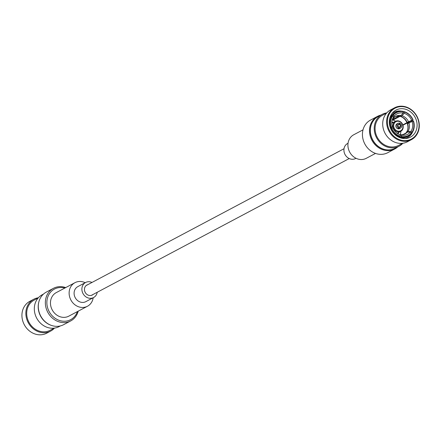 <?xml version="1.0" encoding="UTF-8"?>
<svg xmlns="http://www.w3.org/2000/svg" width="441" height="441" viewBox="0 0 441 441"><rect width="100%" height="100%" fill="white"/><g stroke="black" fill="none" stroke-linecap="round" stroke-linejoin="round"><path stroke-width="0.66" d="M407.49 122.763A12.657 11.124 -118 0 1 407.76 123.452A12.657 11.124 -118 0 0 407.49 122.763M411.078 120.856A12.657 11.124 -118 0 1 411.414 121.722A12.657 11.124 -118 0 0 411.078 120.856M400.015 137.101A12.657 11.124 -118 0 1 399.673 137.035A12.657 11.124 -118 0 0 400.015 137.101M391.895 113.69A14.36 12.618 -118 0 1 393.984 112.251A14.36 12.618 -118 0 1 401.531 111.143A14.36 12.618 -118 0 0 393.984 112.251A14.36 12.618 -118 0 0 391.895 113.69M403.146 111.545A14.36 12.618 -118 0 1 403.785 111.766A14.36 12.618 -118 0 0 403.146 111.545M412.456 120.266A14.36 12.618 -118 0 1 412.809 121.17A14.36 12.618 -118 0 0 412.456 120.266M412.594 131.997A14.36 12.618 -118 0 1 407.445 137.625A14.36 12.618 -118 0 1 405.086 138.551A14.36 12.618 -118 0 0 407.445 137.625A14.36 12.618 -118 0 0 412.594 131.997M399.755 123.199L399.64 124.202A1.615 1.422 62 0 1 399.276 127.251L399.155 128.254A2.668 2.343 62 0 0 400.615 128.011A2.668 2.343 62 0 0 401.679 125.465A2.668 2.343 62 0 0 399.755 123.199L399.463 124.594A1.284 1.13 -118 0 1 399.177 127.014L399.276 127.251A1.615 1.422 62 0 0 399.64 124.202L399.463 124.594A1.284 1.13 -118 0 1 399.177 127.014L399.155 128.254L398.173 128.844L399.155 128.254A2.668 2.343 62 0 0 400.615 128.011A2.668 2.343 62 0 0 401.679 125.465A2.668 2.343 62 0 0 399.755 123.199L399.419 123.381L399.755 123.199M398.857 126.931A1.284 1.13 -118 0 1 399.144 124.516L399.331 124.125A1.615 1.422 62 0 0 398.967 127.173L398.846 128.177A2.668 2.343 62 0 1 396.917 125.834A2.668 2.343 62 0 1 398.113 123.298A2.668 2.343 62 0 0 396.917 125.834A2.668 2.343 62 0 0 398.846 128.177L397.765 128.739L398.846 128.177L398.857 126.931A1.284 1.13 -118 0 1 399.144 124.516L399.331 124.125A1.615 1.422 62 0 0 398.967 127.173L398.857 126.931M399.452 123.122L399.331 124.125L399.452 123.122A2.668 2.343 62 0 0 398.113 123.298L396.839 123.921L398.113 123.298A2.668 2.343 62 0 1 399.452 123.122M397.991 128.805A2.723 2.392 62 0 0 399.574 128.629A2.723 2.392 62 0 0 399.871 128.436A2.723 2.392 62 0 1 399.574 128.629A2.723 2.392 62 0 1 397.991 128.805A2.723 2.392 62 0 1 395.88 126.49A2.723 2.392 62 0 1 397.021 123.816A2.723 2.392 62 0 0 395.88 126.49A2.723 2.392 62 0 0 397.991 128.805M397.341 123.678A2.723 2.392 62 0 0 397.021 123.816A2.723 2.392 62 0 1 397.341 123.678M397.727 131.071A5.11 4.487 -118 0 1 394.612 122.807A5.11 4.487 -118 0 1 402.572 124.792A5.11 4.487 -118 0 1 397.727 131.071A5.11 4.487 -118 0 1 394.612 122.807A5.11 4.487 -118 0 1 402.572 124.792A5.11 4.487 -118 0 1 397.727 131.071M397.424 131.732A5.678 4.989 -118 0 1 393.03 126.914A5.678 4.989 -118 0 1 395.406 121.336A5.678 4.989 -118 0 1 402.473 124.015A5.678 4.989 -118 0 1 400.726 131.363A5.678 4.989 -118 0 1 397.424 131.732A5.678 4.989 -118 0 1 393.03 126.914A5.678 4.989 -118 0 1 395.406 121.336A5.678 4.989 -118 0 1 402.473 124.015A5.678 4.989 -118 0 1 400.726 131.363A5.678 4.989 -118 0 1 397.424 131.732M391.851 122.554A8.23 7.232 -118 0 1 392.611 122.819A8.23 7.232 -118 0 0 391.851 122.554M397.925 132.851A8.23 7.232 -118 0 1 397.721 133.617A8.23 7.232 -118 0 0 397.925 132.851M393.256 122.477A8.23 7.232 62 0 0 391.878 122.058A8.23 7.232 62 0 1 393.256 122.477M398.146 133.871A8.23 7.232 62 0 0 398.57 132.509A8.23 7.232 62 0 1 398.146 133.871M400.786 132.306A10.556 9.278 62 0 0 400.858 131.291A10.556 9.278 62 0 1 400.786 132.306A10.556 9.278 62 0 1 400.208 134.676A10.556 9.278 62 0 0 400.786 132.306M395.544 121.264A10.556 9.278 62 0 0 392.369 119.902A10.556 9.278 62 0 1 395.544 121.264M391.553 115.426A13.45 11.819 -118 0 1 394.651 112.929A13.45 11.819 -118 0 0 391.553 115.426L391.878 115.729L391.553 115.426L392.655 114.842L394.287 116.005L393.598 118.05A9.934 8.726 62 0 1 395.798 116.303A9.934 8.726 62 0 0 393.598 118.05L393.174 118.276L393.598 118.05L394.287 116.005A11.521 10.126 62 0 1 403.085 113.056L403.239 111.766A12.883 11.323 62 0 0 393.306 115.095L394.287 116.005A11.521 10.126 62 0 1 403.085 113.056L403.063 111.353A13.45 11.819 62 0 0 395.748 112.345A13.45 11.819 62 0 0 392.655 114.842L391.553 115.426M401.062 115.542L403.085 113.056L401.062 115.542A9.934 8.726 62 0 0 395.798 116.303A9.934 8.726 62 0 1 401.062 115.542L399.744 116.242A9.934 8.726 62 0 0 395.153 116.683A9.934 8.726 62 0 1 399.744 116.242L401.062 115.542M389.739 118.397A13.45 11.819 -118 0 1 390.93 116.231L392.032 115.647A13.45 11.819 62 0 0 390.621 127.466L391.338 127.179A12.883 11.323 62 0 1 392.683 115.9L392.032 115.647A13.45 11.819 62 0 0 390.621 127.466L392.479 126.793L390.649 128.028L392.479 126.793L391.338 127.179A12.883 11.323 62 0 1 392.683 115.9L393.67 116.81A11.521 10.126 62 0 0 392.292 119.72A11.521 10.126 62 0 0 392.479 126.793A11.521 10.126 62 0 1 392.292 119.72A11.521 10.126 62 0 1 393.67 116.81L392.975 118.855A9.934 8.726 62 0 0 392.088 120.553A9.934 8.726 62 0 1 392.975 118.855L393.67 116.81L392.032 115.647L390.93 116.231A13.45 11.819 -118 0 0 389.739 118.397M391.024 128.524A13.45 11.819 62 0 0 400.026 136.848L399.105 137.338L400.026 136.848L400.483 134.891A11.521 10.126 62 0 1 400.318 134.841A11.521 10.126 62 0 0 400.483 134.891L400.329 136.181A12.883 11.323 62 0 1 391.735 128.237L391.024 128.524A13.45 11.819 62 0 0 400.026 136.848L400.329 136.181A12.883 11.323 62 0 1 391.735 128.237L391.024 128.524M392.876 127.857A11.521 10.126 62 0 0 400.318 134.841A11.521 10.126 62 0 1 392.876 127.857L391.735 128.237L392.876 127.857M400.042 136.881L399.728 137.046L400.042 136.881L399.943 137.68L400.042 136.881M407.258 136.693A13.45 11.819 -118 0 1 399.981 137.697A13.45 11.819 -118 0 0 407.258 136.693L408.36 136.109A13.45 11.819 62 0 0 411.459 133.612L411.282 133.105A12.883 11.323 62 0 1 401.349 136.44L401.045 137.101A13.45 11.819 62 0 0 408.36 136.109A13.45 11.819 62 0 0 411.459 133.612L410.301 132.195L407.308 132.107A9.934 8.726 62 0 1 405.108 133.855A9.934 8.726 62 0 0 407.308 132.107L405.99 132.807L407.308 132.107L410.301 132.195L411.282 133.105A12.883 11.323 62 0 1 401.349 136.44L401.503 135.144A11.521 10.126 62 0 0 410.301 132.195A11.521 10.126 62 0 1 401.503 135.144L399.838 134.61A9.934 8.726 62 0 0 405.108 133.855A9.934 8.726 62 0 1 399.838 134.61L401.503 135.144L401.045 137.101L399.948 137.686L401.045 137.101A13.45 11.819 62 0 0 408.36 136.109L407.258 136.693M404.43 134.169A9.934 8.726 62 0 0 405.99 132.807A9.934 8.726 62 0 1 404.43 134.169M412.076 132.807A13.45 11.819 62 0 0 413.487 120.994L408.939 122.83A9.934 8.726 62 0 1 407.931 131.302L410.924 131.39A11.521 10.126 62 0 0 412.109 121.407L407.379 123.761A10.556 9.278 62 0 1 407.87 128.546A10.556 9.278 62 0 0 407.379 123.761L408.939 122.83A9.934 8.726 62 0 1 407.931 131.302L410.924 131.39L411.905 132.3A12.883 11.323 62 0 0 413.25 121.021L412.109 121.407A11.521 10.126 62 0 1 410.924 131.39L412.076 132.807L411.321 133.21L412.076 132.807A13.45 11.819 62 0 0 413.487 120.994L413.25 121.021A12.883 11.323 62 0 1 411.905 132.3L412.076 132.807M406.613 132.002L407.931 131.302L406.613 132.002A9.934 8.726 62 0 0 407.622 129.979A9.934 8.726 62 0 0 407.622 123.53A9.934 8.726 62 0 1 407.622 129.979A9.934 8.726 62 0 1 406.613 132.002L406.299 132.824L406.613 132.002M407.501 130.31A10.556 9.278 62 0 0 407.87 128.546A10.556 9.278 62 0 1 407.501 130.31M402.92 134.621L405.654 133.171L402.92 134.621M392.584 119.489L398.918 116.126L392.584 119.489M393.229 119.941A10.556 9.278 62 0 0 392.451 119.737A10.556 9.278 62 0 1 393.229 119.941L400.075 116.308A10.556 9.278 62 0 1 406.982 122.697L407.225 122.466A9.934 8.726 62 0 0 400.77 116.496L400.075 116.308L393.229 119.941L393.328 119.092L393.229 119.941M402.853 124.886L406.982 122.697A10.556 9.278 62 0 0 400.075 116.308L400.77 116.496L402.082 115.801A9.934 8.726 62 0 1 408.537 121.771L411.712 120.343A11.521 10.126 62 0 0 404.105 113.309L402.082 115.801L400.77 116.496A9.934 8.726 62 0 1 407.225 122.466L408.537 121.771A9.934 8.726 62 0 0 402.082 115.801L404.105 113.309L404.259 112.02A12.883 11.323 62 0 1 412.853 119.963L411.712 120.343A11.521 10.126 62 0 0 404.105 113.309L404.088 111.606L403.201 112.075L404.088 111.606L404.259 112.02A12.883 11.323 62 0 1 412.853 119.963L413.085 119.93A13.45 11.819 62 0 0 404.088 111.606A13.45 11.819 62 0 1 413.085 119.93L407.512 122.813L413.085 119.93L408.537 121.771L402.853 124.886M407.539 122.874L402.947 125.172L407.539 122.874M401.47 138.154A15.325 13.467 62 0 0 410.389 137.157A15.325 13.467 62 0 0 415.102 117.306A15.325 13.467 62 0 0 396.018 110.079A15.325 13.467 62 0 0 389.607 125.139A15.325 13.467 62 0 0 401.47 138.154A15.325 13.467 62 0 0 410.389 137.157A15.325 13.467 62 0 0 415.102 117.306A15.325 13.467 62 0 0 396.018 110.079A15.325 13.467 62 0 0 389.607 125.139A15.325 13.467 62 0 0 401.47 138.154M387.501 119.709A17.453 15.336 62 0 0 409.347 139.913A17.453 15.336 62 0 0 412.765 111.237A17.453 15.336 62 0 0 387.501 119.709A17.453 15.336 62 0 0 409.347 139.913A17.453 15.336 62 0 0 412.765 111.237A17.453 15.336 62 0 0 387.501 119.709M386.751 119.709A18.02 15.837 62 0 0 394.061 137.366A18.02 15.837 62 0 0 411.409 139.665A18.02 15.837 62 0 0 418.95 121.953A18.02 15.837 62 0 0 405.003 106.65A18.02 15.837 62 0 0 394.519 107.825A18.02 15.837 62 0 0 386.751 119.709A18.02 15.837 62 0 0 394.061 137.366A18.02 15.837 62 0 0 411.409 139.665A18.02 15.837 62 0 0 418.95 121.953A18.02 15.837 62 0 0 405.003 106.65A18.02 15.837 62 0 0 394.519 107.825A18.02 15.837 62 0 0 386.751 119.709M407.484 141.748A18.02 15.837 -118 0 1 385.048 133.248A18.02 15.837 -118 0 1 390.594 109.908A18.02 15.837 -118 0 0 385.048 133.248A18.02 15.837 -118 0 0 407.484 141.748L411.409 139.665L407.484 141.748M398.576 145.414A17.083 15.016 -118 0 1 377.309 137.36A17.083 15.016 -118 0 1 382.562 115.228A17.083 15.016 -118 0 0 377.309 137.36A17.083 15.016 -118 0 0 398.576 145.414L402.594 143.281L398.576 145.414M402.853 143.248A18.02 15.837 -118 0 1 399.017 146.241A18.02 15.837 -118 0 1 376.581 137.746A18.02 15.837 -118 0 1 382.121 114.401A18.02 15.837 -118 0 1 386.751 112.902A18.02 15.837 -118 0 0 382.121 114.401L378.246 116.463A18.02 15.837 62 0 0 370.479 128.342A18.02 15.837 62 0 0 377.788 146.004A18.02 15.837 62 0 0 395.136 148.297A18.02 15.837 62 0 1 377.788 146.004A18.02 15.837 62 0 1 370.479 128.342A18.02 15.837 62 0 1 378.246 116.463L382.121 114.401A18.02 15.837 -118 0 0 376.581 137.746A18.02 15.837 -118 0 0 399.017 146.241L395.136 148.297L399.017 146.241A18.02 15.837 -118 0 0 402.853 143.248M372.689 121.771A17.877 15.711 62 0 0 372.573 139.869A17.877 15.711 62 0 0 387.628 149.923A17.877 15.711 62 0 1 372.573 139.869A17.877 15.711 62 0 1 372.689 121.771M380.826 115.09A18.445 16.212 62 0 0 377.568 116.336A18.445 16.212 62 0 0 369.613 128.502A18.445 16.212 62 0 0 377.099 146.577A18.445 16.212 62 0 0 394.86 148.931A18.445 16.212 62 0 0 397.716 146.93A18.445 16.212 62 0 1 394.86 148.931L387.799 152.674A18.445 16.212 -118 0 1 370.038 150.32A18.445 16.212 -118 0 1 362.557 132.245A18.445 16.212 -118 0 1 370.506 120.084A18.445 16.212 -118 0 0 362.557 132.245A18.445 16.212 -118 0 0 370.038 150.32A18.445 16.212 -118 0 0 387.799 152.674L394.86 148.931A18.445 16.212 62 0 1 377.099 146.577A18.445 16.212 62 0 1 369.613 128.502A18.445 16.212 62 0 1 377.568 116.336L370.506 120.084L377.568 116.336A18.445 16.212 62 0 1 380.826 115.09M353.759 134.753A13.34 11.72 62 0 0 349.652 152.029A13.34 11.72 62 0 0 366.262 158.319L375.512 153.413L366.262 158.319A13.34 11.72 62 0 1 349.652 152.029A13.34 11.72 62 0 1 353.759 134.753L363.009 129.847L353.759 134.753M347.64 143.463A8.517 7.48 62 0 0 345.022 154.488A8.517 7.48 62 0 0 355.622 158.501L356.03 158.286L355.622 158.501A8.517 7.48 62 0 1 345.022 154.488A8.517 7.48 62 0 1 347.64 143.463L348.048 143.248L347.64 143.463M93.079 294.467A5.678 4.989 -118 0 1 92.257 295.035A5.678 4.989 -118 0 1 85.19 292.355A5.678 4.989 -118 0 1 86.932 285.007A5.678 4.989 -118 0 1 87.864 284.638A5.678 4.989 -118 0 0 86.932 285.007A5.678 4.989 -118 0 0 85.19 292.355A5.678 4.989 -118 0 0 92.257 295.035A5.678 4.989 -118 0 0 93.079 294.467M90.559 281.942A8.517 7.48 -118 0 1 91.993 282.449A8.517 7.48 -118 0 0 90.559 281.942A8.517 7.48 -118 0 0 85.604 282.499A8.517 7.48 -118 0 1 90.559 281.942M97.207 292.278A8.517 7.48 -118 0 1 93.586 297.537A8.517 7.48 -118 0 1 82.985 293.524A8.517 7.48 -118 0 1 85.604 282.499L77.825 286.622A8.517 7.48 -118 0 0 75.207 297.653A8.517 7.48 -118 0 0 85.808 301.666A8.517 7.48 -118 0 1 75.207 297.653A8.517 7.48 -118 0 1 77.825 286.622L85.604 282.499A8.517 7.48 -118 0 0 82.985 293.524A8.517 7.48 -118 0 0 93.586 297.537L85.808 301.666L93.586 297.537A8.517 7.48 -118 0 0 97.207 292.278M82.726 281.81A13.34 11.72 -118 0 1 85.201 282.714A13.34 11.72 -118 0 0 82.726 281.81A13.34 11.72 -118 0 0 74.964 282.681A13.34 11.72 -118 0 1 82.726 281.81M93.178 297.752A13.34 11.72 -118 0 1 87.472 306.247A13.34 11.72 -118 0 1 70.863 299.957A13.34 11.72 -118 0 1 74.964 282.681L56.299 292.581A13.34 11.72 62 0 0 52.198 309.863A13.34 11.72 62 0 0 68.807 316.147A13.34 11.72 62 0 1 52.198 309.863A13.34 11.72 62 0 1 56.299 292.581L74.964 282.681A13.34 11.72 -118 0 0 70.863 299.957A13.34 11.72 -118 0 0 87.472 306.247L68.807 316.147L87.472 306.247A13.34 11.72 -118 0 0 93.178 297.752M36.228 334.35A18.02 15.837 -118 0 1 22.05 313.215A18.02 15.837 -118 0 1 29.817 301.335L33.742 299.252A18.02 15.837 62 0 0 26.201 316.963A18.02 15.837 62 0 0 40.148 332.266A18.02 15.837 62 0 0 50.638 331.092A18.02 15.837 62 0 0 54.475 328.098A18.02 15.837 62 0 1 50.638 331.092A18.02 15.837 62 0 1 40.148 332.266A18.02 15.837 62 0 1 26.201 316.963A18.02 15.837 62 0 1 33.742 299.252A18.02 15.837 62 0 1 38.373 297.752A18.02 15.837 62 0 0 33.742 299.252L29.817 301.335A18.02 15.837 -118 0 0 22.05 313.215A18.02 15.837 -118 0 0 36.228 334.35A18.02 15.837 -118 0 0 46.713 333.175A18.02 15.837 -118 0 1 36.228 334.35M38.323 304.582A18.02 15.837 -118 0 1 38.819 302.03A18.02 15.837 -118 0 0 38.323 304.582A18.02 15.837 -118 0 0 51.184 325.331A18.02 15.837 -118 0 1 38.323 304.582M48.62 327.773A18.02 15.837 62 0 0 59.105 326.599L60.406 325.91L59.105 326.599A18.02 15.837 62 0 1 48.62 327.773A18.02 15.837 62 0 1 34.674 312.471A18.02 15.837 62 0 1 42.215 294.759A18.02 15.837 62 0 0 34.674 312.471A18.02 15.837 62 0 0 48.62 327.773M40.258 331.378A17.083 15.016 62 0 0 50.197 330.265L54.215 328.132L50.197 330.265A17.083 15.016 62 0 1 40.258 331.378A17.083 15.016 62 0 1 27.033 316.87A17.083 15.016 62 0 1 34.183 300.078A17.083 15.016 62 0 0 27.033 316.87A17.083 15.016 62 0 0 40.258 331.378M45.478 300.486A18.445 16.212 62 0 0 52.959 318.567A18.445 16.212 62 0 0 70.72 320.916A18.445 16.212 62 0 0 78.217 311.153A18.445 16.212 62 0 1 70.72 320.916A18.445 16.212 62 0 1 52.959 318.567A18.445 16.212 62 0 1 45.478 300.486A18.445 16.212 62 0 1 53.427 288.326A18.445 16.212 62 0 0 45.478 300.486M65.715 287.587A18.445 16.212 62 0 0 53.427 288.326A18.445 16.212 62 0 1 65.715 287.587M63.664 324.664A18.445 16.212 -118 0 1 45.897 322.31A18.445 16.212 -118 0 1 38.417 304.235A18.445 16.212 -118 0 1 46.371 292.069L53.427 288.326L46.371 292.069A18.445 16.212 -118 0 0 38.417 304.235A18.445 16.212 -118 0 0 45.897 322.31A18.445 16.212 -118 0 0 63.664 324.664L70.72 320.916L63.664 324.664M46.978 300.486A17.315 15.215 62 0 0 58.962 320.287A17.315 15.215 62 0 0 77.373 311.605A17.315 15.215 62 0 1 58.962 320.287A17.315 15.215 62 0 1 46.978 300.486A17.315 15.215 62 0 1 64.866 288.039A17.315 15.215 62 0 0 46.978 300.486M403.063 111.353A13.45 11.819 62 0 0 395.748 112.345A13.45 11.819 62 0 0 392.655 114.842L393.306 115.095A12.883 11.323 62 0 1 403.239 111.766L403.063 111.353M405.781 138.507L407.445 137.625L405.781 138.507M392.319 113.139L393.984 112.251L392.319 113.139M400.615 128.011L399.386 128.717L400.615 128.011M395.406 121.336L391.851 123.221L395.406 121.336M400.726 131.363L397.176 133.248L400.726 131.363M395.748 112.345L394.651 112.929L395.748 112.345M394.519 107.825L390.594 109.908L394.519 107.825M386.581 113.094L382.562 115.228L386.581 113.094M91.326 295.398L349.239 158.551L91.326 295.398M86.111 285.57L344.024 148.722L86.111 285.57M46.713 333.175L50.638 331.092L46.713 333.175M42.215 294.759L43.51 294.07L42.215 294.759M34.183 300.078L38.202 297.945L34.183 300.078"/></g></svg>
